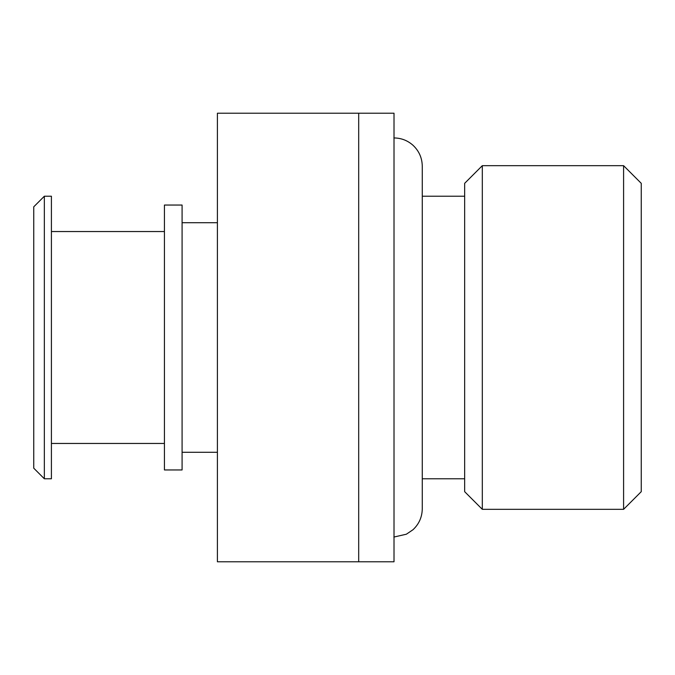 <?xml version="1.0" encoding="UTF-8"?>
<svg xmlns="http://www.w3.org/2000/svg" width="675" height="675" viewBox="0 0 675 675"><rect width="100%" height="100%" fill="white"/><g stroke="black" fill="none" stroke-linecap="round" stroke-linejoin="round"><path stroke-width="1.01" d="M394.014 113.223L394.014 561.777L358.695 561.777L358.695 113.223L394.014 113.223M358.695 561.777L217.409 561.777L217.409 113.223L358.695 113.223M182.09 205.048L182.09 469.952L164.43 469.952L164.43 205.048L182.09 205.048M51.41 196.222L51.41 478.778L44.348 478.778L44.348 196.222L51.41 196.222M44.348 196.222L33.75 206.82L33.75 468.18L44.348 478.778M623.59 165.67L641.25 183.33L641.25 491.67L623.59 509.33L482.313 509.33L482.313 165.67L623.59 165.67L623.59 509.33M482.313 165.67L464.653 183.33L464.653 491.67L482.313 509.33M464.653 196.222L422.272 196.222M464.653 478.778L422.272 478.778M217.409 222.708L182.09 222.708M217.409 452.292L182.09 452.292M164.43 231.542L51.41 231.542M164.43 443.458L51.41 443.458M393.888 537.055L406.367 534.212L412.982 529.74C419.023 524.07 422.12 517.092 422.272 508.798L422.272 166.202C422.12 157.908 419.023 150.93 412.982 145.26C407.531 140.442 401.169 138.004 393.888 137.945"/></g></svg>

